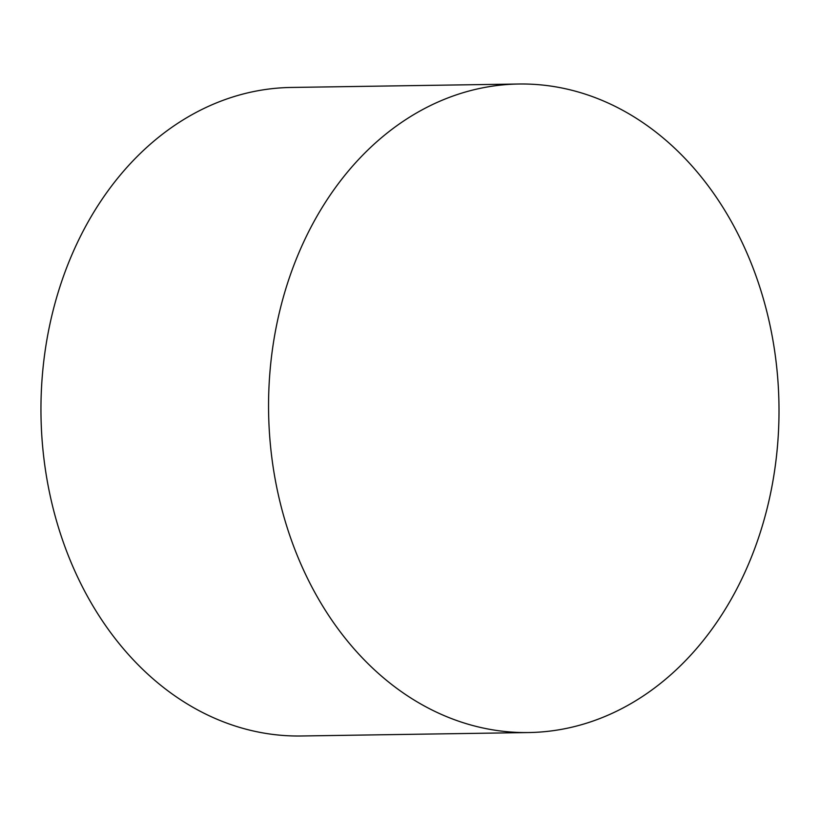 <?xml version="1.0" encoding="UTF-8"?>
<svg xmlns="http://www.w3.org/2000/svg" width="820" height="820" viewBox="0 0 820 820"><rect width="100%" height="100%" fill="white"/><g stroke="black" fill="none" stroke-linecap="round" stroke-linejoin="round"><path stroke-width="1.23" d="M528.685 732.547L301.083 735.991A324.31 255.204 -90.9 0 1 41 415.586A324.31 255.204 -90.9 0 1 291.274 87.453L518.875 84.009A324.31 255.204 -90.9 0 1 774.808 352.067A324.31 255.204 -90.9 0 1 609.813 714.384A324.31 255.204 -90.9 0 1 528.685 732.547A324.31 255.204 -90.9 0 1 268.601 412.142A324.31 255.204 -90.9 0 1 518.875 84.009"/></g></svg>
